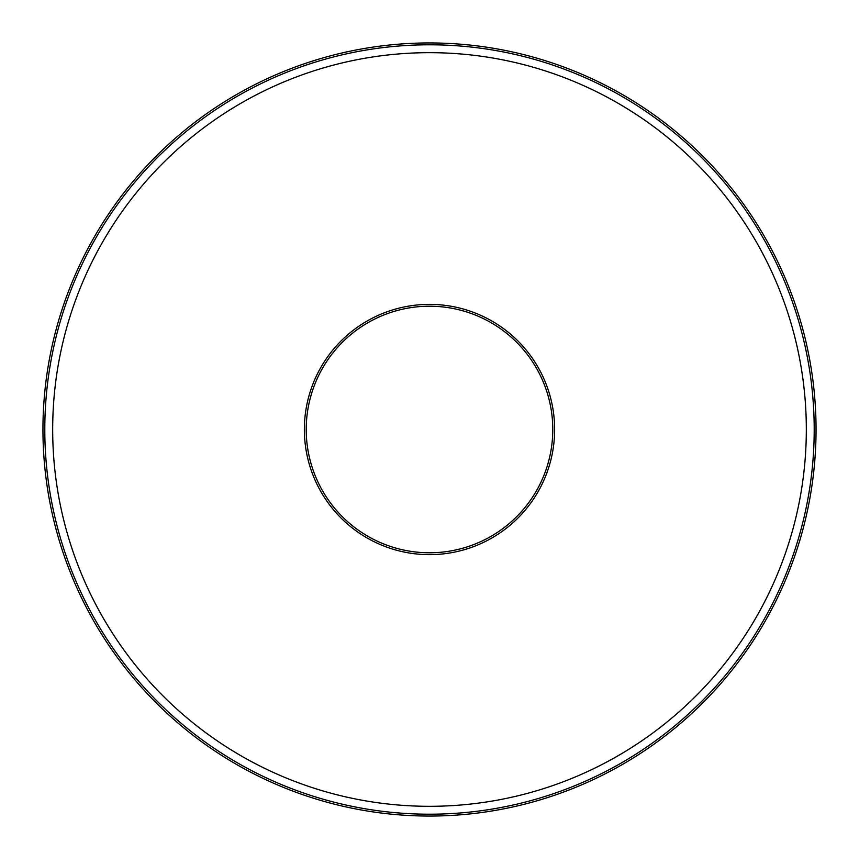 <?xml version="1.0" encoding="UTF-8"?>
<svg xmlns="http://www.w3.org/2000/svg" width="859" height="859" viewBox="0 0 859 859"><rect width="100%" height="100%" fill="white"/><g stroke="black" fill="none" stroke-linecap="round" stroke-linejoin="round"><path stroke-width="1.29" d="M429.5 552.777A123.277 123.277 0 0 0 536.263 367.856A123.277 123.277 0 0 0 322.737 367.856A123.277 123.277 0 0 0 429.5 552.777M429.5 554.646A125.146 125.146 0 0 0 537.874 366.933A125.146 125.146 0 0 0 321.126 366.933A125.146 125.146 0 0 0 429.5 554.646M429.5 814.203A384.703 384.703 0 0 0 762.663 237.148A384.703 384.703 0 0 0 96.337 237.148A384.703 384.703 0 0 0 429.5 814.203M429.5 806.311A376.811 376.811 0 0 0 755.834 241.089A376.811 376.811 0 0 0 103.166 241.089A376.811 376.811 0 0 0 429.5 806.311M429.5 816.05A386.55 386.55 0 0 0 764.263 236.225A386.55 386.55 0 0 0 94.737 236.225A386.55 386.55 0 0 0 429.5 816.05"/></g></svg>
